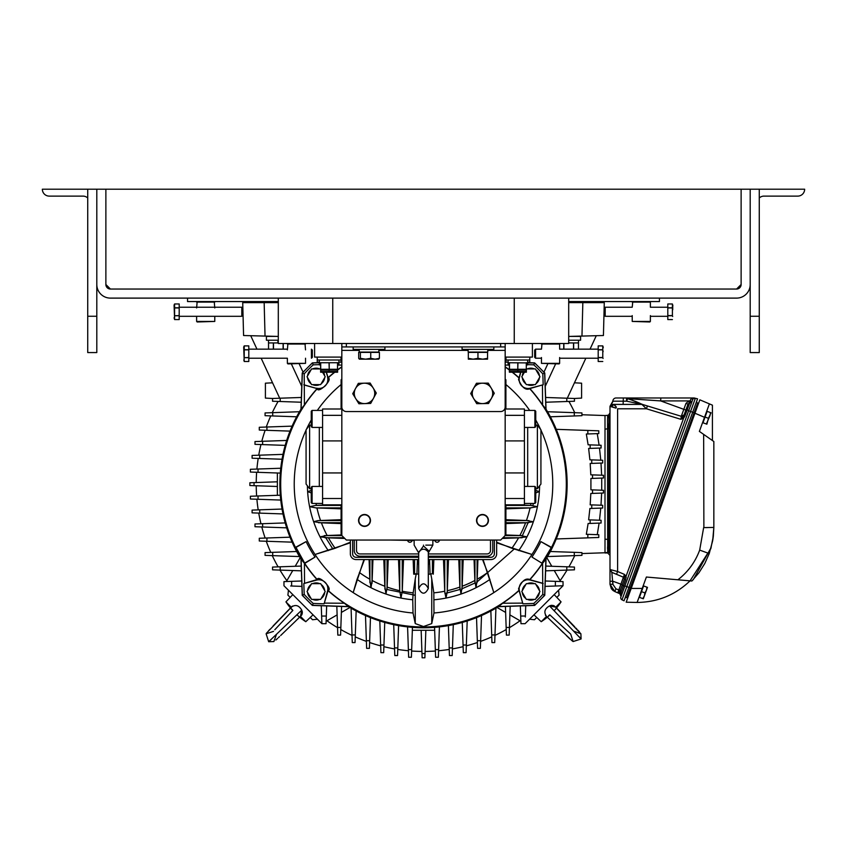 <?xml version="1.0" encoding="UTF-8"?>
<svg xmlns="http://www.w3.org/2000/svg" width="847" height="847" viewBox="0 0 847 847"><rect width="100%" height="100%" fill="white"/><g stroke="black" fill="none" stroke-linecap="round" stroke-linejoin="round"><path stroke-width="1.27" d="M462.07 346.931L462.07 349.366L493.833 349.366L493.833 346.931M598.194 357.678L602.778 357.678L603.075 358.44L602.778 357.519L598.194 357.519L598.194 361.5L602.778 361.5L598.194 361.5M603.244 347.799L603.128 346.836L603.244 347.799M602.789 349.896L603.117 351.696M337.625 372.193L337.625 371.462L337.582 372.214L320.653 372.214L320.611 371.462L320.611 372.193M326.963 371.992L325.64 372.161M322.76 371.992L320.706 371.462L329.028 371.462L329.028 370.044M335.476 371.992L334.152 372.161M331.272 371.992L329.218 371.462L337.53 371.462L337.53 370.044M320.706 370.044L320.706 371.462L320.611 370.012L337.625 370.012L337.53 371.462M329.218 370.044L329.028 371.462M741.125 189.209L105.875 189.209L105.875 284.497L110.417 289.039L736.583 289.039L741.125 284.497L741.125 189.209L750.198 189.209L750.198 284.497A13.616 13.616 0 0 1 736.583 298.112L110.417 298.112A13.616 13.616 0 0 1 96.802 284.497L96.802 189.209L105.875 189.209L105.875 284.497A4.542 4.542 0 0 0 110.417 289.039L736.583 289.039A4.542 4.542 0 0 0 741.125 284.497L741.125 189.209M568.697 301.564L659.453 301.564L659.453 298.112M278.303 301.564L187.547 301.564L187.547 298.112M241.808 307.228L242.718 308.139L242.718 315.402L241.808 316.302L241.808 307.228L179.193 307.228M179.193 307.789L174.598 307.789L174.598 303.967L174.08 305.068L174.598 319.573L174.598 315.751L179.193 315.751L179.193 303.967L174.598 303.967L179.193 303.967M174.26 318.62L174.133 317.667L174.598 319.573L179.193 319.573L179.193 315.751M179.193 315.592L174.598 315.751M174.598 315.592L174.598 307.948L179.193 307.948M179.193 319.573L174.598 319.573M563.731 349.155L563.731 343.49M573.663 342.94L573.663 349.155M578.469 349.155L578.469 342.94L578.469 349.155M563.901 343.49L563.901 349.155M573.504 349.155L573.504 342.94M359.319 359.117L358.694 358.323L358.694 352.384L379.403 352.384L379.403 358.323L378.556 359.181L379.403 358.323L375.073 359.181L378.789 359.117M358.694 358.323L359.541 359.181L375.073 359.181L370.742 358.323L370.742 352.384M359.541 359.181L360.388 358.323L365.565 359.181L370.742 358.323M360.388 358.323L360.388 352.384M319.351 364.898L320.611 364.898M341.013 357.095L341.013 362.177L338.916 362.177L338.916 364.898L337.625 364.898M83.006 196.112A6.892 6.892 0 0 1 87.728 197.976A6.892 6.892 0 0 0 83.006 196.112L49.242 196.112A6.892 6.892 0 0 1 42.35 189.209L96.802 189.209M243.872 360.557L244.222 357.678L248.806 357.678L248.806 345.894L244.222 345.894L248.806 345.894M248.806 349.716L244.222 349.716L244.222 345.894L243.703 346.995L244.222 361.5L248.806 361.5L248.806 357.678M356.523 550.486A3.452 3.452 0 0 0 359.975 553.938L418.693 553.938L359.975 553.938A3.452 3.452 0 0 1 356.523 550.486L356.523 540.047L356.523 550.486M354.258 540.047L354.258 550.486A5.717 5.717 0 0 0 359.975 556.204L418.693 556.204M428.307 553.938L487.025 553.938A3.452 3.452 0 0 0 490.477 550.486L490.477 540.047L490.477 550.486A3.452 3.452 0 0 1 487.025 553.938L428.307 553.938M428.307 556.204L487.025 556.204A5.717 5.717 0 0 0 492.742 550.486L492.742 540.047M488.126 520.45A5.643 5.643 0 0 0 482.483 514.807A5.643 5.643 0 0 0 476.84 520.45A5.643 5.643 0 0 0 482.483 526.093A5.643 5.643 0 0 0 488.126 520.45M358.895 520.937A5.643 5.643 0 0 0 364.993 526.072A5.643 5.643 0 0 0 370.139 519.963A5.643 5.643 0 0 0 364.03 514.828A5.643 5.643 0 0 0 358.895 520.937M476.533 520.45A5.95 5.95 0 0 1 482.483 514.489A5.95 5.95 0 0 1 488.444 520.45A5.95 5.95 0 0 1 482.483 526.4A5.95 5.95 0 0 1 476.533 520.45M358.556 520.45A5.95 5.95 0 0 1 364.517 514.489A5.95 5.95 0 0 1 370.467 520.45A5.95 5.95 0 0 1 364.517 526.4A5.95 5.95 0 0 1 358.556 520.45M540.926 484.071L540.926 429.768L537.39 425.162L537.39 488.687L540.926 484.071M309.61 425.162L306.074 429.768L306.074 484.071L309.61 488.687L309.61 425.162L311.241 425.162M534.902 486.422L535.759 487.269L535.759 502.589L534.902 503.436L534.902 486.422L524.409 486.422M534.902 410.414L535.759 411.261L535.759 426.57L534.902 427.428L534.902 410.414L524.409 410.414M312.088 503.436L311.241 502.589L311.241 487.269L312.088 486.422L312.088 503.436L322.591 503.436M312.088 427.428L311.241 426.57L311.241 411.261L312.088 410.414L312.088 427.428L322.591 427.428M341.828 504.844L322.591 504.844L322.591 409.006L341.828 409.006M505.172 357.095L532.403 357.095L532.403 343.49M314.597 343.49L314.597 357.095L341.828 357.095M359.244 350.383L341.828 350.383L341.828 407.015A4.542 4.542 0 0 0 346.359 411.547L500.641 411.547A4.542 4.542 0 0 0 505.172 407.015L505.172 350.383L487.756 350.383M490.064 386.168L488.253 383.119L476.459 383.268L470.699 393.548L476.723 403.68L488.507 403.532L494.277 393.252L490.868 387.524M357.042 400.747L358.906 403.765L370.69 403.437L376.301 393.072L370.118 383.035L358.334 383.352L352.733 393.728L356.216 399.403M505.172 343.49L505.172 346.931L341.828 346.931L341.828 343.49L341.828 350.383M341.828 407.015L341.828 535.516L346.359 540.047L500.641 540.047L505.172 535.516L505.172 407.015M505.172 346.931L505.172 350.383M505.172 521.011A103.821 103.821 0 0 0 505.903 520.079L505.903 534.065L505.172 534.785M505.903 520.079L505.903 504.844M505.903 409.006L505.903 393.77A103.821 103.821 0 0 0 505.172 392.839M341.828 392.839A103.821 103.821 0 0 0 341.097 393.77L341.097 409.006M341.097 504.844L341.097 520.079A103.821 103.821 0 0 0 341.828 521.011M341.097 520.079L341.097 534.065L341.828 534.785M505.172 379.064L505.903 379.784L505.903 393.77M341.828 379.064L341.097 379.784L341.097 393.77M414.151 540.481L390.647 540.047M440.556 540.047L432.849 540.481M505.172 504.844L524.409 504.844L524.409 498.512L505.172 498.512M505.172 409.006L524.409 409.006L524.409 498.512M423.5 545.129C411.441 545.129 411.441 545.129 423.5 545.129C435.559 545.129 435.559 545.129 423.5 545.129C411.441 545.129 411.441 545.129 423.5 545.129M418.672 552.731L423.5 545.966L428.815 550.931L428.307 552.773M418.693 588.506C421.901 594.721 425.099 594.721 428.307 588.506C425.099 582.302 421.901 582.302 418.693 588.506C421.901 594.721 425.099 594.721 428.307 588.506L428.307 552.022C425.099 548.284 421.901 548.284 418.693 552.022L418.693 587.723M432.849 540.047L432.849 545.129L425.797 545.129M428.307 552.022L428.815 550.931L428.307 552.022L428.106 551.058M491.26 388.18A10.206 10.206 0 0 1 482.621 403.606L488.507 403.532L494.277 393.252L488.253 383.119L482.356 383.193A10.206 10.206 0 0 1 491.26 388.18M473.579 388.413A10.206 10.206 0 0 1 482.356 383.193L476.459 383.268L470.699 393.548L473.717 398.619A10.206 10.206 0 0 1 473.579 388.413M473.717 398.619A10.206 10.206 0 0 0 482.621 403.606L476.723 403.68L473.717 398.619M370.118 383.035L358.334 383.352L352.733 393.728L358.906 403.765L370.69 403.437L373.495 398.259L376.301 393.072L370.118 383.035M364.792 403.606A10.206 10.206 0 0 1 355.528 388.54A10.206 10.206 0 0 1 373.209 388.053A10.206 10.206 0 0 1 364.792 403.606M353.167 346.931L353.167 349.366L384.93 349.366L384.93 346.931M509.375 372.193L526.347 372.214L526.389 369.281L526.347 370.044L509.418 370.044L509.375 369.281L509.375 372.193L509.375 371.462L517.782 371.462L517.782 370.044M511.524 369.821L509.471 369.281L517.782 369.292L517.782 362.728M515.728 369.821L514.404 369.991M520.037 369.821L517.972 369.281L526.294 369.281L526.294 362.728M524.24 369.821L522.906 369.991M526.389 362.728L526.294 369.281M517.972 362.728L517.782 369.281M509.471 362.728L509.471 369.281L509.375 362.728M214.227 301.564L214.778 307.937M197.171 301.564L196.62 307.937M197.171 321.976L196.62 321.437L214.778 321.437L197.171 321.976M214.778 316.302L214.778 321.437M196.62 316.302L196.62 321.437M214.778 302.104L196.62 302.104M429.217 559.56L429.217 560.65L428.307 560.65M418.693 560.65L417.783 560.65L417.783 559.56M468.327 358.323L473.145 359.181L468.327 359.181L468.327 352.384L487.565 352.384L487.565 359.181L482.758 359.181L487.565 358.323M477.952 358.323L473.145 359.181L482.758 359.181L477.952 358.323L477.952 352.384M428.307 557.294L490.932 557.294A3.452 3.452 0 0 0 494.373 553.843L494.373 540.047M428.307 559.56L490.932 559.56A5.717 5.717 0 0 0 496.649 553.843L496.649 540.047M352.627 540.047L352.627 553.843A3.452 3.452 0 0 0 356.068 557.294L418.693 557.294M350.351 540.047L350.351 553.843A5.717 5.717 0 0 0 356.068 559.56L418.693 559.56M359.319 352.087L378.789 352.087M578.501 340.219L578.501 342.94L568.697 342.94M483.055 559.56L493.822 592.614A129.273 129.273 0 0 1 433.971 612.995L431.748 623.593L423.5 626.547L415.252 623.593L413.029 612.995L412.743 599.771A116.113 116.113 0 0 1 400.991 598.067L399.72 590.698A109.178 109.178 0 0 1 387.143 587.087L388.222 559.56M364.454 559.56L357.032 579.359L353.178 592.614A129.273 129.273 0 0 1 315.031 554.478L335.147 548.274L350.351 542.228M317.329 410.414A129.273 129.273 0 0 1 341.097 384.549M326.402 372.214L328.128 377.857C333.252 379.149 318.557 393.897 317.202 388.773L317.138 388.572A142.995 142.995 0 0 0 304.412 404.993L304.2 373.855A162.465 162.465 0 0 1 313.21 364.845L319.319 364.634M317.202 579.517C318.493 574.393 333.252 589.099 328.128 590.444L324.115 603.826L327.535 591.058A8.936 8.936 0 0 0 316.598 580.11L303.819 583.541L317.202 579.517A142.804 142.804 0 0 1 317.202 388.773M306.106 541.614A130.703 130.703 0 0 0 315.042 557.082L304.825 563.35L295.571 547.321L306.106 541.614L296.005 547.437L304.825 563.35M550.995 605.404L549.512 605.912C544.621 608.718 543.615 612.212 546.516 616.425L541.222 621.709A69.57 69.57 0 0 0 549.925 614.933M554.118 610.751A69.57 69.57 0 0 0 561.063 601.868L555.78 607.161L549.512 605.912L581.084 638.966L580.894 633.778L573.874 631.206M302.241 611.64L301.733 610.158C298.938 605.266 295.434 604.271 291.23 607.161L285.937 601.868A69.57 69.57 0 0 0 292.723 610.581M296.895 614.763A69.57 69.57 0 0 0 305.778 621.709L300.494 616.425L301.733 610.158L268.679 641.73L273.877 641.55L276.44 634.519M689.829 403.098L689.945 400.885L689.183 403.119L688.833 400.917L689.945 400.885L691.703 397.974L692.666 399.71L692.475 398.704L693.799 397.974L691.703 397.974L694.529 398.058L692.528 398.831L692.666 399.71L692.528 398.831M508.084 360.007L508.084 362.728L534.552 362.992A164.35 164.35 0 0 1 544.653 373.093L545.913 409.016A143.63 143.63 0 0 1 545.913 559.285L542.588 563.297L542.8 594.435A162.465 162.465 0 0 1 533.79 603.445L522.885 603.826L518.555 588.739C521.784 580.926 525.521 577.855 529.798 579.517L529.862 579.719A142.995 142.995 0 0 0 542.588 563.297M522.546 603.117L502.652 603.244L498.629 606.558A143.63 143.63 0 0 1 348.371 606.558L312.448 605.309A164.35 164.35 0 0 1 302.347 595.197L304.2 594.435L303.819 583.541M302.347 595.197L301.087 559.285A143.63 143.63 0 0 1 301.087 409.016L304.412 404.993M545.913 409.016L542.588 404.993A142.995 142.995 0 0 0 529.862 388.572L529.798 388.773C525.553 390.467 521.805 387.386 518.555 379.562L519.073 377.783A142.995 142.995 0 0 0 512.488 372.214M529.862 579.719L530.402 580.11A8.936 8.936 0 0 0 519.465 591.058L519.222 591.121M520.81 372.214L519.465 377.243A8.936 8.936 0 0 0 530.402 388.18L543.181 384.76L529.862 388.572M415.252 623.593L415.252 578.893L416.184 574.181M539.433 592.402A8.608 8.608 0 0 1 535.918 598.49M534.383 599.38A8.608 8.608 0 0 1 527.353 599.38M525.818 598.49A8.608 8.608 0 0 1 522.303 592.402M324.697 592.402A8.608 8.608 0 0 1 321.182 598.49M319.647 599.38A8.608 8.608 0 0 1 312.617 599.38M311.082 598.49A8.608 8.608 0 0 1 307.567 592.402M539.433 377.667A8.608 8.608 0 0 1 535.918 383.755M534.383 384.633A8.608 8.608 0 0 1 527.353 384.633M525.818 383.755A8.608 8.608 0 0 1 522.303 377.667M324.697 377.667A8.608 8.608 0 0 1 321.182 383.755M319.647 384.633A8.608 8.608 0 0 1 312.617 384.633M311.082 383.755A8.608 8.608 0 0 1 307.567 377.667M561.063 601.868L554.171 594.615M541.222 621.709L533.959 614.827M305.778 621.709L313.041 614.827M285.937 601.868L292.829 594.615M623.35 581.804L621.264 587.522L623.35 581.804M590.92 478.46L601.719 478.089L601.719 490.212L590.92 489.831L590.92 478.46L592.54 478.407L592.529 474.881L590.814 474.828L590.19 463.457L591.746 463.404L591.735 459.879L589.893 459.815L588.633 448.444L590.147 448.391L590.137 444.876L588.125 444.802L586.325 434.013L587.85 433.96L587.829 430.435L555.473 429.302M278.102 401.425A167.282 167.282 0 0 0 272.258 412.68M270.775 415.888A167.282 167.282 0 0 0 266.265 427.036M265.143 430.244A167.282 167.282 0 0 0 261.787 441.329M260.971 444.537A167.282 167.282 0 0 0 258.737 455.21M258.208 458.418A167.282 167.282 0 0 0 256.895 469.069M256.641 472.266A167.282 167.282 0 0 0 256.228 482.546M256.228 485.755A167.282 167.282 0 0 0 256.641 496.024M256.895 499.232A167.282 167.282 0 0 0 258.208 509.883M258.737 513.091A167.282 167.282 0 0 0 260.971 523.764M261.787 526.972A167.282 167.282 0 0 0 265.143 538.046M266.265 541.254A167.282 167.282 0 0 0 270.775 552.413M272.258 555.621A167.282 167.282 0 0 0 278.102 566.876M279.976 570.084A167.282 167.282 0 0 0 286.889 580.693M288.435 590.221L287.906 595.123L290.182 597.4M310.246 617.474L312.522 619.75L317.424 619.21M326.953 620.766A167.282 167.282 0 0 0 337.561 627.669M340.78 629.543A167.282 167.282 0 0 0 352.034 635.398M355.242 636.87A167.282 167.282 0 0 0 366.391 641.38M369.599 642.513A167.282 167.282 0 0 0 380.684 645.859M383.882 646.674A167.282 167.282 0 0 0 394.564 648.908M397.772 649.437A167.282 167.282 0 0 0 408.413 650.75M411.621 651.015A167.282 167.282 0 0 0 421.901 651.428M425.099 651.428A167.282 167.282 0 0 0 435.379 651.015M438.587 650.75A167.282 167.282 0 0 0 449.228 649.437M452.436 648.908A167.282 167.282 0 0 0 463.118 646.674M466.316 645.859A167.282 167.282 0 0 0 477.401 642.513M480.609 641.38A167.282 167.282 0 0 0 491.758 636.87M494.966 635.398A167.282 167.282 0 0 0 506.22 629.543M509.439 627.669A167.282 167.282 0 0 0 520.047 620.766M529.576 619.21L534.478 619.75L536.754 617.474M556.818 597.4L559.094 595.123L558.565 590.221M560.111 580.693A167.282 167.282 0 0 0 567.024 570.084M568.898 566.876A167.282 167.282 0 0 0 574.742 555.621M574.742 412.68A167.282 167.282 0 0 0 568.898 401.425M706.366 424.008L706.874 424.199L708.441 418.302L711.025 412.775L707.129 411.367L705.053 417.073L702.978 422.78L706.366 424.008L709.987 415.633L710.517 412.595M708.441 418.302L705.053 417.073M300.971 559.084L302.231 595.314L312.342 605.414L348.562 606.685M498.438 606.685L534.658 605.414L544.769 595.314L546.029 559.084M546.029 409.217L544.769 372.987L534.658 362.887L527.681 362.643M505.987 361.881L505.172 361.849M301.14 570.825L292.755 570.529L286.402 581.529L291.601 581.349L283.967 581.614L283.967 585.753L321.902 623.678L326.042 623.678L326.646 606.145M605.002 426.528L605.002 415.549L581.931 414.744M581.931 553.557L605.002 552.752L605.002 541.529M277.371 481.805L249.865 482.769L249.865 485.532L277.371 486.485M254.047 482.621L254.047 485.68M421.16 630.274L422.124 657.791L424.876 657.791L425.84 630.274M421.975 653.598L425.025 653.598M272.554 382.802L265.407 383.183L265.407 398.101L272.554 398.471L272.554 401.234L301.214 402.23M510.159 606.981L509.883 614.89L520.873 621.243L520.693 616.044L520.958 623.678L525.098 623.678L563.033 585.753L563.033 581.614L545.267 580.989M545.786 402.23L574.446 401.234L574.446 398.471L581.593 398.101L581.593 383.183L574.446 382.802M273.327 398.439L279.955 398.217M250.723 335.708L256.959 349.155M261.162 358.228L279.701 398.217M280.315 398.196L291.093 397.825M300.314 411.695L265.069 412.934L265.069 415.686L297.445 416.819M272.723 412.658L272.702 415.951M292.903 426.105L259.288 427.28L259.288 430.043L290.775 431.144M266.932 427.015L266.921 430.308M287.44 440.429L254.989 441.562L254.989 444.326L285.937 445.406M262.634 441.298L262.623 444.59M283.734 454.341L252.099 455.442L252.099 458.206L282.771 459.275M259.733 455.178L259.722 458.471M281.013 495.177L250.405 496.247L250.405 499.01L281.479 500.09M258.028 495.982L258.039 499.275M281.479 468.211L250.405 469.291L250.405 472.054L281.013 473.124M258.039 469.026L258.028 472.319M277.371 472.997L277.371 495.304M282.771 509.026L252.099 510.095L252.099 512.859L283.734 513.96M259.722 509.83L259.733 513.123M285.937 522.895L254.989 523.975L254.989 526.728L287.44 527.861M262.623 523.711L262.634 527.003M290.775 537.157L259.288 538.258L259.288 541.011L292.903 542.186M266.921 537.993L266.932 541.286M297.445 551.482L265.069 552.604L265.069 555.367L300.314 556.595M272.702 552.339L272.723 555.632M301.384 397.465L280.209 398.206L280.188 401.499M280.209 398.206L272.554 398.471M300.145 557.728L295.211 566.272L301.214 566.061L272.554 567.067L272.554 569.83L301.384 570.836M280.188 566.802L280.209 570.095M290.669 585.986L301.924 586.378M301.733 580.989L291.601 581.349L291.633 586.018M321.86 622.714L321.627 616.044L326.307 616.044M321.267 605.721L321.902 623.678M326.275 617.008L326.127 621.243L337.117 614.89M351.05 607.341L352.278 642.577L355.041 642.577L356.174 610.211M352.013 634.922L355.306 634.943M365.459 614.742L366.635 648.357L369.398 648.357L370.499 616.87M366.37 640.713L369.663 640.724M379.784 620.216L380.917 652.656L383.68 652.656L384.76 621.709M380.652 645.012L383.945 645.022M393.686 623.921L394.797 655.546L397.55 655.546L398.63 624.885M394.522 647.913L397.825 647.923M434.532 626.632L435.602 657.251L438.354 657.251L439.445 626.166M435.326 649.617L438.63 649.617M407.555 626.166L408.646 657.251L411.398 657.251L412.468 626.632M408.37 649.617L411.674 649.617M412.341 630.274L434.659 630.274M448.37 624.885L449.45 655.546L452.203 655.546L453.314 623.921M449.175 647.923L452.478 647.913M462.24 621.709L463.32 652.656L466.083 652.656L467.216 620.216M463.055 645.022L466.348 645.012M476.501 616.87L477.602 648.357L480.365 648.357L481.541 614.742M477.337 640.724L480.63 640.713M490.826 610.211L491.959 642.577L494.722 642.577L495.95 607.341M491.694 634.943L494.987 634.922M336.82 606.272L337.826 635.102L340.579 635.102L341.585 606.431M337.551 627.436L340.854 627.458M497.073 607.5L505.627 612.434L505.415 606.431L506.421 635.102L509.174 635.102L510.18 606.272M506.146 627.458L509.449 627.436M525.341 616.976L525.733 605.721M520.344 605.912L520.693 616.044L525.373 616.013M562.059 585.785L555.399 586.018M545.076 586.378L555.367 586.018L555.399 581.349M555.367 586.018L563.033 585.753M556.352 581.381L560.598 581.529L554.245 570.529M545.616 570.836L574.446 569.83L574.446 567.067L545.786 566.061M566.791 570.095L566.812 566.802M546.686 556.595L581.931 555.367L581.931 552.604L549.555 551.482M574.277 555.632L574.298 552.339M555.473 538.988L598.787 537.474L598.787 534.722L586.325 534.288L588.125 523.499L590.137 523.425L590.147 519.899L588.633 519.846L589.893 508.486L591.735 508.422L591.746 504.897L590.19 504.844L590.814 493.473L592.529 493.409L592.54 489.894L590.92 489.831M587.829 537.856L587.85 534.341M600.375 523.065L588.125 523.499M596.828 534.648L598.787 534.722M599.104 523.118L597.251 534.669M590.137 523.425L601.084 523.044L601.084 520.28L590.147 519.899M592.297 508.401L589.893 508.486M600.777 508.105L599.485 520.227L601.084 520.28M591.735 508.422L602.683 508.041L602.683 505.278L591.746 504.897M590.19 504.844L600.999 505.214L601.645 493.092L590.814 493.473M592.529 493.409L603.477 493.028L603.477 490.275L592.54 489.894M592.54 478.407L603.477 478.026L603.477 475.262L592.529 474.881M601.804 463.055L592.349 463.383M590.814 474.828L601.645 475.199L600.999 463.076M591.746 463.404L602.683 463.023L602.683 460.26L591.735 459.879M600.629 448.031L598.088 448.116M589.893 459.815L592.413 459.9M599.485 448.074L600.777 460.196M590.147 448.391L601.084 448.01L601.084 445.257L590.137 444.876M598.49 433.59L596.881 433.643M588.125 444.802L601.084 445.257M597.251 433.632L599.104 445.183M587.85 433.96L598.787 433.579L598.787 430.816L587.829 430.435M600.999 505.214L602.683 505.278M581.137 415.718L574.33 415.951L581.931 415.686L581.931 412.934L546.686 411.695M549.555 416.819L574.298 415.951L574.277 412.658M573.98 398.461L545.616 397.465M566.812 401.499L566.791 398.206M546.876 397.508L556.564 397.846M566.092 398.185L567.575 398.228M589.861 335.878L596.277 335.708L590.041 349.155M585.838 358.228L567.299 398.217M568.697 336.428L603.424 335.518L604.282 302.644L582.842 302.644L604.282 302.644M278.303 302.644L242.718 302.644L243.576 335.518L265.037 336.079L264.158 302.644L242.718 302.644M581.963 336.079L582.842 302.644L568.697 302.644M278.303 336.428L265.037 336.079M341.373 612.434L349.927 607.5M546.855 557.728L551.789 566.272M562.016 551.916L575.081 552.371M597.95 537.506L587.882 537.856M586.876 537.898L571.291 538.438M556.257 429.334L572.254 429.895M586.188 430.382L588.654 430.467M561.677 416.396L550.359 416.788M543.943 372.161L547.797 363.903M505.225 361.86L505.987 360.197M341.013 360.197L341.775 361.86M299.203 363.903L303.057 372.161M319.319 362.643L312.342 362.887L302.231 372.987L300.971 409.217M341.828 361.849L341.013 361.881M605.002 426.644L605.002 541.646M605.002 552.752L607.606 552.445M607.606 415.856L607.67 415.326L605.002 415.549M691.819 581.01L690.051 580.851L691.872 581.01L698.955 572.752L704.778 563.53L709.225 553.578L712.676 540.704L713.841 527.427L713.841 441.52L699.378 431.398L709.394 403.881L699.844 399.826L627.849 597.633A1.429 1.429 0 0 1 626.833 597.654L626.716 597.611A1.429 1.429 0 0 0 624.885 598.469A1.429 1.429 0 0 1 626.716 597.611L630.263 587.871L628.919 587.384L624.038 600.809L622.005 599.824A2.287 2.287 0 0 1 620.862 596.987L692.666 399.71L688.632 410.784L690.559 411.483L626.812 586.622L624.895 585.923M704.513 417.296L694.964 413.241L698.436 403.701A1.429 1.429 0 0 0 697.663 403.045L630.263 587.871L631.269 588.242M609.999 412.923L608.697 414.892L608.961 418.704L608.697 414.892L607.67 415.326L607.564 419.297L607.67 552.964L605.002 552.964M607.564 548.994L607.564 546.887M608.898 552.477L608.961 418.704M609.999 555.378L607.67 552.964M608.898 545.108L608.961 549.597M608.898 423.182L608.697 428.709L609.999 428.709M613.08 570.317L609.999 569.639L611.841 572.381L612.857 584.261L612.857 581.222L609.999 581.275L609.999 539.592L605.002 539.158M615.97 408.116L611.693 406.888L613.652 404.4L612.508 404.4L609.999 406.899L612.508 404.4L609.999 406.899L609.999 569.639L612.042 572.392L623.434 577.22L611.841 572.381M624.26 578.046A1.567 1.567 0 0 0 623.434 577.22L624.43 574.393L626.039 576.309L683.561 418.291L682.894 417.232L681.38 416.915L683.868 415.856L680.872 419.307L681.284 416.3L642.788 404.538A2.996 2.996 0 0 0 641.91 404.4L623.117 404.4L623.223 401.192L626.674 401.192L627.532 398.641L633.588 400.695M623.328 397.974L616.076 397.974A3.219 3.219 0 0 0 612.857 401.192L609.999 406.295L612.857 401.203L611.407 404.061L613.133 401.192L623.223 401.192L623.328 397.974L626.473 397.974L642.291 404.347M685.848 410.075L683.815 409.334L681.284 416.3L684.101 414.892L681.242 416.449M681.422 417.243L681.21 418.196M610.348 569.618L617.569 571.492M609.999 406.899L612.508 404.4L609.999 406.295L609.999 406.899L611.714 406.496M612.942 407.068L613.652 407.269M614.393 407.523L615.155 407.799M647.415 405.946L646.43 408.783L641.91 404.4L613.652 404.4L616.436 407.174M615.854 406.412L614.393 404.771M624.387 578.628L624.387 578.628A1.567 1.567 0 0 1 624.292 579.21L623.434 577.22L616.531 574.298L617.601 571.503L624.43 574.393L624.345 579.083L620.311 590.137L619.676 590.158L620.29 590.094L619.676 590.158L620.29 590.094L619.676 590.158L619.76 593.567L620.099 592.815L621.55 595.102A2.287 2.287 0 0 0 620.893 592.593L620.29 590.094M621.55 595.102L620.173 590.92L620.936 592.625L621.666 590.613L620.936 592.625L619.951 592.434L618.066 591.989L618.797 589.946L619.538 590.211L619.951 592.434M609.999 581.275L609.999 584.314L609.999 581.275M619.676 590.158L618.066 591.989L620.735 593.175M684.005 415.146L683.868 415.856L684.852 416.216L689.638 403.087L688.018 404.125L689.183 403.119L688.018 404.125L689.183 403.119L688.018 404.125L684.005 415.146M634.255 400.938L635.695 401.489M636.108 401.658L640.004 403.31M613.652 404.4L623.117 404.4M612.508 404.4L611.407 404.061L609.999 406.295M626.674 401.182L642.725 404.517L681.284 416.3M624.43 574.393L620.904 584.155L622.312 584.663M620.893 592.593L620.205 592.487M612.857 581.222L620.904 584.155L618.246 591.513M618.797 589.946L615.896 588.771L612.857 584.261L609.999 584.314L614.922 591.608L620.428 593.98M609.999 584.314L611.343 588.718L612.91 590.423L614.922 591.608L615.896 588.771M624.345 579.083L625.679 579.57L626.039 576.309L624.303 577.326M684.852 416.216L683.561 418.291L680.872 419.307L646.43 408.783L617.601 408.783L617.601 571.503M626.674 401.192L626.473 397.974L660.829 397.974L660.681 400.917L627.532 398.641M626.124 577.029L626.092 577.834M621.613 594.816L621.518 594.139M621.666 590.613L625.679 579.57M691.385 401.404L689.945 400.885L691.978 401.594L689.638 403.087M660.829 397.974L691.703 397.974L660.829 397.974M691.194 398.873L690.856 399.445M690.612 399.837L689.945 400.885M619.76 593.567L621.052 596.468L621.042 594.859M622.005 599.824L626.812 586.622L628.919 587.384L697.557 398.821L694.148 397.995M695.016 413.103L690.559 411.483L695.366 398.27A2.287 2.287 0 0 0 692.666 399.71A2.287 2.287 0 0 1 695.366 398.27L693.746 398.471M696.7 401.171A1.429 1.429 0 0 0 697.557 403.003A1.429 1.429 0 0 1 696.7 401.171M637.124 602.45L642.238 588.421L631.206 588.421L626.187 602.206L637.378 602.45C657.759 602.132 675.324 594.933 690.061 580.851L646.377 577.029L691.872 581.01L693.354 579.507L711.152 547.511M712.867 539.56L713.301 536.447M713.841 527.448L713.333 536.215L710.781 548.814M690.061 580.851L707.88 553.08M713.841 487.089L713.841 441.52M682.523 580.195L677.907 579.793C687.986 571.958 695.249 562.069 699.686 550.095L703.645 527.617L713.841 527.427L713.841 514.171M642.238 588.421L646.377 577.029M712.412 440.514L712.412 405.162L709.394 403.881M641.507 591.651L639.432 597.357L642.82 598.596L644.366 595.928L644.895 592.889L641.507 591.651L643.593 585.944L646.97 587.172L646.441 590.221L647.479 587.363L646.97 587.172M644.895 592.889L646.441 590.221L643.328 598.776L642.82 598.596M292.861 610.412L274.788 629.776M271.093 639.612L268.679 641.73L266.106 633.778L273.517 631.364M294.851 621.825L301.606 615.144M301.786 614.848L302.273 613.482M302.347 612.466L302.263 611.778M300.029 607.754L299.192 606.992M292.406 606.103L266.445 633.207M292.427 609.851L292.056 609.321M291.283 607.902L291.23 607.161M570.719 634.128L549.767 614.784L570.719 634.128L573.123 641.55L581.084 638.966L578.956 636.552M580.894 633.778L554.489 606.039M554.203 605.859L552.837 605.372M551.821 605.309L551.132 605.383M547.109 607.617L546.347 608.464M545.447 615.229L546.294 616.224M549.205 615.218L548.665 615.6M320.611 368.921L311.59 368.921L307.048 376.777L311.59 384.633L320.664 384.633L325.206 376.777L322.569 372.214M524.431 372.214L521.794 376.777L526.336 384.633L535.41 384.633L539.952 376.777L535.41 368.921L526.389 368.921M307.048 591.524L311.59 599.38L320.664 599.38L325.206 591.524L320.664 583.657L311.59 583.657L307.048 591.524M521.794 591.524L526.336 599.38L535.41 599.38L539.952 591.524L535.41 583.657L526.336 583.657L521.794 591.524M432.425 559.56L432.425 573.737L430.064 573.948L429.545 559.56M417.455 559.56L416.936 573.948L413.696 573.652L413.717 574.181L414.575 574.181L414.575 559.56M443.489 559.56L444.76 591.989L446.009 598.067L447.258 591.555L448.476 559.56M530.963 503.436A109.178 109.178 0 0 1 530.593 505.384L537.411 506.654L530.053 507.935A109.178 109.178 0 0 1 526.442 520.503L533.356 521.773L525.595 522.832A109.178 109.178 0 0 1 519.846 535.505L505.172 534.933M505.903 508.846L530.053 507.935M530.593 505.384L516.236 504.844M330.764 504.844L315.666 505.415L309.589 506.686A116.113 116.113 0 0 1 307.63 491.684L311.241 490.402M341.097 519.687L318.006 520.598L313.612 521.667A116.113 116.113 0 0 1 309.589 506.686L316.09 507.904L341.097 508.846M398.524 559.56L399.72 590.698M307.567 375.888A8.608 8.608 0 0 1 311.082 369.8M312.617 368.921A8.608 8.608 0 0 1 319.647 368.921M323.438 372.214A8.608 8.608 0 0 1 324.697 375.888M522.303 375.888A8.608 8.608 0 0 1 523.562 372.214M527.353 368.921A8.608 8.608 0 0 1 534.383 368.921M535.918 369.8A8.608 8.608 0 0 1 539.433 375.888M535.759 490.402L539.37 491.652L535.759 492.89M539.37 491.684A116.113 116.113 0 0 1 537.411 506.654L537.411 506.686A116.113 116.113 0 0 1 533.388 521.667M505.903 519.687L526.442 520.503M505.903 523.594L525.595 522.832M519.846 535.505L526.972 536.839L518.555 537.856A109.178 109.178 0 0 1 511.853 548.274L531.969 554.478L496.649 542.811M502.239 538.448L518.555 537.856M496.649 542.228L511.853 548.274M540.926 430.107A129.273 129.273 0 0 1 493.822 592.614L487.628 572.508A109.178 109.178 0 0 1 477.2 579.2L477.92 559.56M487.628 572.508L482.546 559.56M477.2 579.2L476.025 587.712L474.86 580.491A109.178 109.178 0 0 1 462.187 586.24L463.193 559.56M474.055 559.56L474.86 580.491M462.187 586.24L461.012 594.043L459.857 587.087A109.178 109.178 0 0 1 447.28 590.698M458.778 559.56L459.857 587.087M433.283 574.181L433.304 573.652L430.064 573.948M418.693 574.181L416.936 573.948M430.064 574.181L428.307 574.181M416.936 574.181L414.575 574.181M433.304 573.652L433.855 559.56M415.252 578.893L413.167 592.836A109.178 109.178 0 0 1 402.261 591.238L403.511 559.56M402.261 591.238L400.991 598.067M413.145 559.56L413.696 573.652M387.143 587.087L385.988 594.043L384.813 586.24A109.178 109.178 0 0 1 372.14 580.491L372.945 559.56M383.807 559.56L384.813 586.24M372.14 580.491L370.975 587.712L369.8 579.2A109.178 109.178 0 0 1 359.372 572.508M369.08 559.56L369.8 579.2M335.147 548.274A109.178 109.178 0 0 1 328.445 537.856L344.761 538.448M328.445 537.856L320.028 536.839L327.154 535.505A109.178 109.178 0 0 1 321.405 522.832L341.097 523.594M341.828 534.933L327.154 535.505M321.405 522.832L313.612 521.667M311.241 492.89L307.63 491.684M307.567 590.634A8.608 8.608 0 0 1 311.082 584.546M312.617 583.657A8.608 8.608 0 0 1 319.647 583.657M321.182 584.546A8.608 8.608 0 0 1 324.697 590.634M522.303 590.634A8.608 8.608 0 0 1 525.818 584.546M527.353 583.657A8.608 8.608 0 0 1 534.383 583.657M535.918 584.546A8.608 8.608 0 0 1 539.433 590.634M433.971 612.995L433.833 592.836L431.748 578.893L431.748 623.593M430.816 574.181L431.748 578.893M413.167 592.836L412.743 599.771M413.029 612.995A129.273 129.273 0 0 1 353.178 592.614L363.945 559.56M350.351 542.811L315.031 554.478A129.273 129.273 0 0 1 306.074 430.107M317.138 388.572L303.819 384.76M316.534 388.424L304.539 385.099M326.19 372.214L327.778 377.18M316.598 388.18A8.936 8.936 0 0 0 327.535 377.243M519.073 377.783L520.598 372.214M527.681 364.634L533.79 364.845A162.465 162.465 0 0 1 542.8 373.855L543.181 384.76M530.402 580.11L543.181 583.541M530.466 579.867L542.461 583.191M542.059 562.916L551.429 547.321L542.175 563.35L531.958 557.082A130.703 130.703 0 0 0 540.894 541.614L550.995 547.437M542.175 563.35L531.958 557.082M540.894 541.614L551.429 547.321M505.903 384.549A129.273 129.273 0 0 1 529.671 410.414M315.042 557.082L304.941 562.916M324.115 603.826L313.21 603.445A162.465 162.465 0 0 1 304.2 594.435M522.885 603.826L519.465 591.058M313.21 603.445L312.448 605.309M301.087 559.285L304.412 563.297L304.539 583.191M304.412 563.297A142.995 142.995 0 0 0 317.138 579.719M319.319 360.007L319.319 362.728L312.448 362.992A164.35 164.35 0 0 0 302.347 373.093L301.087 409.016M304.2 373.855L302.347 373.093M312.448 362.992L313.21 364.845M341.828 365.078L337.625 365.11M341.828 361.965L341.013 361.997M341.828 366.772A142.995 142.995 0 0 0 337.625 369.811M334.512 372.214A142.995 142.995 0 0 0 327.927 377.783M505.172 365.078L509.375 365.11M509.375 369.811A142.995 142.995 0 0 0 505.172 366.772M534.552 362.992L533.79 364.845M505.172 361.965L505.987 361.997M544.653 373.093L542.8 373.855M542.461 385.099L542.588 404.993M498.629 606.558L534.552 605.309A164.35 164.35 0 0 0 544.653 595.197L545.913 559.285M542.8 594.435L544.653 595.197M534.552 605.309L533.79 603.445M502.652 603.244A142.995 142.995 0 0 0 519.073 590.518M327.927 590.518A142.995 142.995 0 0 0 344.348 603.244L324.454 603.117M344.348 603.244L348.371 606.558M278.303 298.112L278.303 343.49L568.697 343.49L568.697 298.112M508.084 362.177L505.987 362.177L505.987 357.095M527.681 362.177L529.767 362.177L529.767 357.095M750.198 189.209L759.272 189.209L759.272 352.564L750.198 352.564L750.198 284.497M763.994 196.112A6.892 6.892 0 0 0 759.272 197.976A6.892 6.892 0 0 1 763.994 196.112L797.758 196.112A6.892 6.892 0 0 0 804.65 189.209L759.272 189.209M529.767 360.007L505.987 360.007M304.984 343.49L305.523 349.864M287.916 343.49L287.377 349.864M287.916 363.903L287.377 363.363L305.523 363.363L287.916 363.903M305.523 358.228L305.523 363.363M248.806 358.228L287.377 358.228L287.377 363.363M305.523 344.03L287.377 344.03M487.756 349.366L487.756 352.087L468.158 352.087M319.319 362.177L317.233 362.177L317.233 357.095M515.728 371.992L514.404 372.161M511.524 371.992L509.471 371.462L509.471 370.044M524.24 371.992L522.906 372.161M520.037 371.992L517.972 371.462L526.294 371.462L526.294 370.044M526.294 371.462L526.389 372.193M517.972 370.044L517.782 371.462M509.375 369.281L509.375 364.898L508.084 364.898L508.084 362.728M341.013 360.007L317.233 360.007M319.319 364.898L319.319 362.728L338.916 362.728L338.916 360.007M322.76 369.821L320.611 369.281L320.611 370.012L320.611 362.728M326.963 369.821L325.64 369.991M335.476 369.821L334.152 369.991M331.272 369.821L329.218 369.281L337.53 369.281L337.53 362.728M337.625 370.012L337.625 369.281L337.625 370.012A142.804 142.804 0 0 1 341.828 367.005M337.625 362.728L337.53 369.281M329.218 362.728L329.218 369.281L329.028 362.728M320.706 362.728L320.706 369.281L329.028 369.281M569.48 336.407L580.587 336.407L580.587 340.219L568.697 340.219M278.303 340.219L266.413 340.219L266.413 336.407L277.52 336.407M268.499 340.219L268.499 342.94L278.303 342.94M277.911 340.219L277.911 342.94L278.007 340.219M632.773 301.564L632.222 307.228L605.192 307.228L605.192 316.302L604.282 315.402L604.282 308.139L605.192 307.228M649.829 301.564L650.38 302.104L632.222 302.104M649.829 321.976L632.222 321.437L650.38 321.437L649.829 321.976M632.222 315.603L632.222 321.437M650.38 315.603L650.38 321.437M650.38 302.104L650.38 307.228L667.807 307.228M667.807 315.751L672.402 315.751L672.687 316.513L672.402 315.592L667.807 315.592L667.807 319.573L672.402 319.573L667.807 319.573M667.807 315.592L667.807 307.948L672.402 307.948L672.402 315.592M672.867 305.873L672.74 304.909L672.867 305.873M672.73 304.888L672.73 309.769M672.402 315.751L672.402 303.967L667.807 303.967L667.807 307.948M667.807 303.967L672.402 303.967M672.402 307.789L667.807 307.789M312.331 353.697L312.331 357.328L311.421 358.228L311.421 349.155L312.331 350.065L312.331 353.697M248.806 357.519L244.222 357.678M244.222 357.519L244.222 349.875L248.806 349.875M248.806 361.5L244.222 361.5M268.531 342.94L268.531 349.155L268.531 342.94M273.337 349.155L273.337 342.94M283.269 343.49L283.269 349.155M273.496 342.94L273.496 349.155M283.099 349.155L283.099 343.49M87.728 316.259L96.802 316.259L96.802 352.564L87.728 352.564L87.728 189.209M96.802 316.259L96.802 284.497M514.245 343.49L514.245 298.112M332.755 343.49L332.755 298.112M527.681 362.728L527.681 360.007L527.681 364.898L526.389 364.898M542.016 343.49L541.477 349.155L535.579 349.155L535.579 358.228L534.669 357.328L534.669 350.065L535.579 349.155M559.084 343.49L559.623 344.03L541.477 344.03M559.084 363.903L541.477 363.363L559.623 363.363L559.084 363.903M541.477 357.529L541.477 363.363M559.623 357.529L559.623 363.363M559.623 344.03L559.623 349.155L598.194 349.155M602.778 357.678L602.778 345.894L602.778 349.716L598.194 349.716L598.194 357.519M598.194 349.875L602.778 349.875L602.778 357.519M603.117 346.815L602.778 345.894L598.194 345.894L598.194 349.716M598.194 345.894L602.778 345.894M527.681 427.428L527.681 486.422M319.319 486.422L319.319 427.428M322.591 440.906L341.828 440.906M468.147 350.383L378.853 350.383M346.359 343.49L346.359 346.931M500.641 346.931L500.641 343.49M322.591 415.337L341.828 415.337M322.591 472.944L341.828 472.944M322.591 498.512L341.828 498.512M524.409 472.944L505.172 472.944M524.409 440.906L505.172 440.906M524.409 415.337L505.172 415.337M518.872 590.444A142.804 142.804 0 0 1 328.128 590.444M306.455 429.26A129.273 129.273 0 0 1 311.241 420.048M328.128 377.857A142.804 142.804 0 0 1 334.809 372.214M325.756 537.739L332.892 549.078M387.058 589.491L415.252 595.314M529.798 388.773A142.804 142.804 0 0 1 529.798 579.517M535.759 420.048A129.273 129.273 0 0 1 540.545 429.26M444.919 593.546L459.942 589.491M462.091 588.729L474.955 583.032M477.083 581.9L514.044 549.163M522.387 535.6L528.073 522.747M532.89 505.574L533.292 503.436M291.357 363.903L301.765 386.359M555.643 363.903L545.235 386.359M698.436 403.701A1.429 1.429 0 0 0 697.663 403.045L626.833 597.654M608.697 428.709L605.002 429.143M623.614 576.754L624.292 577.252M685.985 403.384L683.815 409.334L660.681 400.917L688.833 400.917L685.985 403.384L688.018 404.125M620.173 590.92L621.687 594.319M616.076 397.974A3.219 3.219 0 0 0 612.857 401.192L613.133 401.192M622.09 585.266L624.768 586.24M686.07 409.472L688.759 410.456M699.103 551.63L699.686 550.095L709.225 553.578M703.878 527.617L703.645 434.384M705.667 527.607L707.457 527.596M696.329 557.75L694.921 560.343M691.808 565.256L689.956 567.776M686.155 572.276L684.249 574.245M429.577 559.56L429.577 564.229M417.423 559.56L417.423 564.229M447.258 591.555L447.258 559.56M530.91 507.904L505.903 507.904M505.903 505.415L531.334 505.415M341.097 505.415L315.666 505.415M316.09 507.904L341.097 507.904M399.742 591.555L399.742 559.56M505.903 520.598L528.994 520.598M505.903 522.726L528.56 522.726M522.684 535.6L505.087 535.6M502.949 537.739L522.101 537.739M477.083 582.747L477.083 559.56M474.955 583.339L474.955 559.56M462.081 589.216L462.081 559.56M459.942 589.639L459.942 559.56M444.76 591.989L444.76 559.56M402.24 559.56L402.24 591.989M387.058 559.56L387.058 589.639M384.919 559.56L384.919 589.216M372.045 583.339L372.045 559.56M369.917 559.56L369.917 582.747M324.899 537.739L344.051 537.739M324.316 535.6L341.913 535.6M318.44 522.726L341.097 522.726M318.006 520.598L341.097 520.598M320.558 520.503A109.178 109.178 0 0 1 316.947 507.935M316.407 505.384A109.178 109.178 0 0 1 316.037 503.436M539.603 485.807A116.113 116.113 0 0 1 539.37 491.652M533.356 521.773A116.113 116.113 0 0 1 527.056 536.67M526.972 536.839A116.113 116.113 0 0 1 518.713 550.614M489.968 579.359A116.113 116.113 0 0 1 476.194 587.617M476.025 587.712A116.113 116.113 0 0 1 461.128 594.001M461.012 594.043A116.113 116.113 0 0 1 446.041 598.056M444.739 591.238A109.178 109.178 0 0 1 433.833 592.836M446.009 598.067A116.113 116.113 0 0 1 434.257 599.771M400.959 598.056A116.113 116.113 0 0 1 385.988 594.043M385.872 594.001A116.113 116.113 0 0 1 370.975 587.712M370.806 587.617A116.113 116.113 0 0 1 357.032 579.359M328.287 550.614A116.113 116.113 0 0 1 320.028 536.839M319.944 536.67A116.113 116.113 0 0 1 313.644 521.773M307.63 491.652A116.113 116.113 0 0 1 307.397 485.807M505.172 367.005A142.804 142.804 0 0 1 509.375 370.044M512.191 372.214A142.804 142.804 0 0 1 518.872 377.857M759.272 316.259L750.198 316.259M179.193 316.302L241.808 316.302M574.372 302.644L574.372 301.564M535.759 488.687L537.39 488.687M311.241 488.687L309.61 488.687M534.902 503.436L524.409 503.436M534.902 427.428L524.409 427.428M407.619 540.481A2.34 2.34 0 0 0 412.161 540.481M434.839 540.481A2.34 2.34 0 0 0 439.381 540.481M312.088 410.414L322.591 410.414M312.088 486.422L322.591 486.422M535.759 425.162L537.39 425.162M418.693 552.964L414.151 545.129L414.151 540.047M432.849 545.129L428.307 552.964L432.849 545.129M378.853 349.366L378.853 352.087M359.244 349.366L359.244 352.087M275.889 640.004L277.583 638.447M278.441 637.632L279.521 636.605M280.685 635.494L295.804 620.904M297.265 619.506L298.419 618.395M290.447 607.966L273.062 626.018M269.949 629.279L268.488 630.846M579.443 631.841L577.802 630.083M576.86 629.088L575.918 628.093M574.764 626.875L556.553 607.966M547.829 617.685L549.047 618.839M549.978 619.739L551.037 620.756M552.466 622.132L553.419 623.053M560.407 629.797L563.393 632.688M566.399 635.568L570.19 639.167M572.487 641.147L573.123 641.55M546.294 616.214L572 640.734M468.147 349.366L468.147 352.087M667.807 316.302L650.38 316.302M632.222 316.302L605.192 316.302M248.806 349.155L287.377 349.155M272.628 302.644L272.628 301.564M598.194 358.228L559.623 358.228M541.477 358.228L535.579 358.228"/></g></svg>
